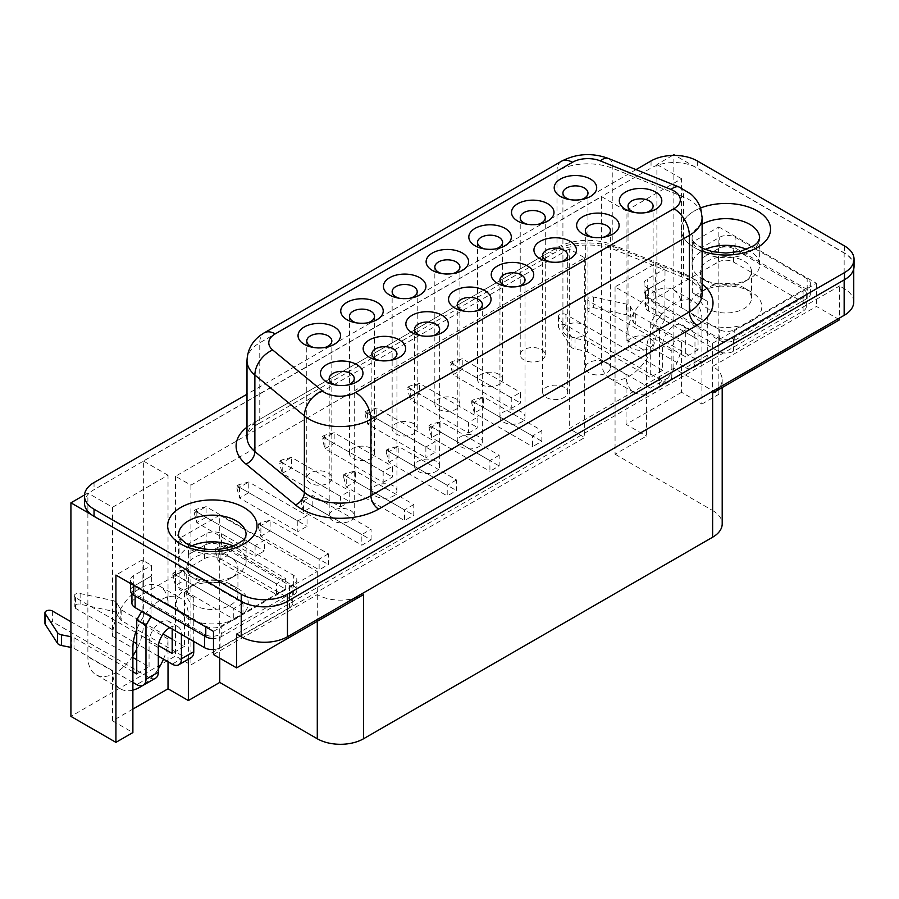 <?xml version="1.0" encoding="UTF-8"?>
<svg xmlns="http://www.w3.org/2000/svg" width="899" height="899" viewBox="0 0 899 899"><rect width="100%" height="100%" fill="white"/><g stroke="black" fill="none" stroke-linecap="round" stroke-linejoin="round"><path stroke-width="0.67" stroke-dasharray="4.5 3.37" d="M702.119 251.091A44.68 25.801 180 0 1 694.275 247.483A44.68 25.801 180 0 1 681.195 229.256A44.68 25.801 180 0 1 700.501 208.029A44.68 25.801 180 0 0 681.195 229.245L681.195 229.245A44.68 25.801 180 0 0 694.275 247.483A44.68 25.801 180 0 0 742.979 253.091A44.68 25.801 180 0 0 770.555 229.256L770.555 229.245M746.687 249.472A33.78 19.508 180 0 1 749.766 251.046A33.78 19.508 180 0 1 759.655 264.834A33.78 19.508 180 0 1 749.766 278.623A33.78 19.508 180 0 1 701.984 278.623L701.984 278.623A33.78 19.508 180 0 1 692.095 264.834A33.78 19.508 180 0 1 705.063 249.472M707.76 281.96L701.984 278.623L707.76 281.96A25.61 14.789 180 0 1 700.265 271.509A25.61 14.789 180 0 1 716.076 257.844A25.61 14.789 180 0 1 743.99 261.058A25.61 14.789 180 0 1 751.485 271.509A25.61 14.789 180 0 1 743.99 281.96A25.61 14.789 180 0 1 707.76 281.96M743.99 287.747L743.99 287.747A25.61 14.789 180 0 1 751.485 298.21A25.61 14.789 180 0 1 735.674 311.863A25.61 14.789 180 0 1 707.76 308.66A25.61 14.789 180 0 1 700.265 298.21A25.61 14.789 180 0 1 707.76 287.747A25.61 14.789 180 0 1 743.99 287.747L751.306 291.973A35.96 20.767 180 0 1 751.306 321.336A35.96 20.767 180 0 1 700.445 321.336A35.96 20.767 180 0 1 700.445 291.973A35.96 20.767 180 0 1 751.306 291.973L743.99 287.747M167.652 525.746L167.652 525.746A44.68 25.801 0 0 0 180.733 543.996A44.68 25.801 0 0 0 229.436 549.581A44.68 25.801 0 0 0 257.013 525.746L257.013 525.735M191.521 545.963A33.78 19.508 0 0 0 178.553 561.324A33.78 19.508 0 0 0 188.442 575.124A33.78 19.508 0 0 0 236.223 575.124A33.78 19.508 0 0 0 246.112 561.324A33.78 19.508 0 0 0 236.223 547.536A33.78 19.508 0 0 0 233.144 545.963M188.442 575.124L194.218 578.462A25.61 14.789 0 0 0 230.447 578.462A25.61 14.789 0 0 0 237.943 567.999A25.61 14.789 0 0 0 230.447 557.549A25.61 14.789 0 0 0 202.533 554.335A25.61 14.789 0 0 0 186.722 567.999A25.61 14.789 0 0 0 194.218 578.462L188.442 575.124M230.447 584.238A25.61 14.789 0 0 0 194.218 584.238A25.61 14.789 0 0 0 186.722 594.7A25.61 14.789 0 0 0 194.218 605.151A25.61 14.789 0 0 0 222.132 608.353A25.61 14.789 0 0 0 237.943 594.7A25.61 14.789 0 0 0 230.447 584.238L237.763 588.463A35.96 20.767 0 0 0 186.902 588.463A35.96 20.767 0 0 0 186.902 617.827A35.96 20.767 0 0 0 237.763 617.827A35.96 20.767 0 0 0 237.763 588.463L230.447 584.238M698.051 349.857L685.723 356.982L589.059 301.165A4.36 2.517 180 0 1 587.777 299.389A4.36 2.517 180 0 1 593.666 297.03L626.446 304.098A6.54 3.776 180 0 1 628.772 304.975A6.54 3.776 180 0 1 630.345 306.413L633.761 312.2A6.54 3.776 0 0 0 635.323 313.65L698.051 349.857L698.051 295.94L692.657 292.827L692.657 242.101L718.863 226.975L718.863 394.268L673.857 368.287L569.281 428.654L584.698 437.555L190.914 664.9L175.496 656.012L70.92 716.379M626.446 314.785A6.54 3.776 180 0 1 628.772 315.65A6.54 3.776 180 0 1 630.345 317.1L633.761 322.876A6.54 3.776 0 0 0 635.323 324.325L698.051 360.544L685.723 367.657L589.059 311.841A4.36 2.517 180 0 1 587.777 310.065A4.36 2.517 180 0 1 593.666 307.705L626.446 314.785L626.446 304.098M135.682 632.402L75.516 597.655A4.36 2.517 180 0 1 74.235 595.88A4.36 2.517 180 0 1 80.123 593.52L112.903 600.588A6.54 3.776 180 0 1 115.229 601.465A6.54 3.776 180 0 1 116.803 602.903L120.219 608.69A6.54 3.776 0 0 0 121.781 610.14L163.112 633.997M133.378 641.74L75.516 608.331A4.36 2.517 180 0 1 74.235 606.555A4.36 2.517 180 0 1 80.123 604.195L112.903 611.275A6.54 3.776 180 0 1 115.229 612.14A6.54 3.776 180 0 1 116.803 613.59L120.219 619.366A6.54 3.776 0 0 0 121.781 620.816L184.509 657.034L172.181 664.147M310.436 483.156A12.53 7.237 180 0 1 306.761 478.043A12.53 7.237 180 0 1 314.504 471.357A12.53 7.237 180 0 1 328.157 472.919A12.53 7.237 180 0 1 331.832 478.043A12.53 7.237 180 0 1 324.089 484.73A12.53 7.237 180 0 1 310.436 483.156M332.855 520.746A12.53 7.237 180 0 1 329.191 515.633A12.53 7.237 180 0 1 336.923 508.946A12.53 7.237 180 0 1 350.588 510.52A12.53 7.237 180 0 1 354.251 515.633A12.53 7.237 180 0 1 346.52 522.319A12.53 7.237 180 0 1 332.855 520.746M566.584 335.271A12.53 7.237 180 0 1 562.92 330.147A12.53 7.237 180 0 1 570.651 323.46A12.53 7.237 180 0 1 584.316 325.033A12.53 7.237 180 0 1 587.98 330.147A12.53 7.237 180 0 1 580.248 336.833A12.53 7.237 180 0 1 566.584 335.271M631.705 348.216A12.53 7.237 180 0 1 628.03 343.092A12.53 7.237 180 0 1 635.773 336.406A12.53 7.237 180 0 1 649.426 337.979A12.53 7.237 180 0 1 653.101 343.092A12.53 7.237 180 0 1 645.358 349.778A12.53 7.237 180 0 1 631.705 348.216M523.892 359.915A12.53 7.237 180 0 1 520.229 354.802A12.53 7.237 180 0 1 527.96 348.115A12.53 7.237 180 0 1 541.625 349.677A12.53 7.237 180 0 1 545.288 354.802A12.53 7.237 180 0 1 537.557 361.488A12.53 7.237 180 0 1 523.892 359.915M589.014 372.86A12.53 7.237 180 0 1 585.339 367.747A12.53 7.237 180 0 1 593.082 361.061A12.53 7.237 180 0 1 606.735 362.623A12.53 7.237 180 0 1 610.41 367.747A12.53 7.237 180 0 1 602.667 374.433A12.53 7.237 180 0 1 589.014 372.86M393.279 485.865A12.53 7.237 0 0 0 379.614 484.303A12.53 7.237 0 0 0 371.883 490.989A12.53 7.237 0 0 0 375.546 496.102A12.53 7.237 0 0 0 389.211 497.675A12.53 7.237 0 0 0 396.942 490.989A12.53 7.237 0 0 0 393.279 485.865M370.849 448.275A12.53 7.237 0 0 0 357.195 446.702A12.53 7.237 0 0 0 349.453 453.388A12.53 7.237 0 0 0 353.127 458.512A12.53 7.237 0 0 0 366.781 460.074A12.53 7.237 0 0 0 374.523 453.388A12.53 7.237 0 0 0 370.849 448.275M498.923 374.332A12.53 7.237 0 0 0 485.269 372.759A12.53 7.237 0 0 0 477.526 379.445A12.53 7.237 0 0 0 481.201 384.558A12.53 7.237 0 0 0 494.866 386.132A12.53 7.237 0 0 0 502.597 379.445A12.53 7.237 0 0 0 498.923 374.332M564.044 387.278A12.53 7.237 0 0 0 550.39 385.705A12.53 7.237 0 0 0 542.648 392.391A12.53 7.237 0 0 0 546.322 397.504A12.53 7.237 0 0 0 559.976 399.077A12.53 7.237 0 0 0 567.718 392.391A12.53 7.237 0 0 0 564.044 387.278M521.353 411.922A12.53 7.237 0 0 0 507.699 410.36A12.53 7.237 0 0 0 499.956 417.046A12.53 7.237 0 0 0 503.631 422.159A12.53 7.237 0 0 0 517.285 423.721A12.53 7.237 0 0 0 525.027 417.046A12.53 7.237 0 0 0 521.353 411.922M435.97 461.221A12.53 7.237 0 0 0 422.305 459.647A12.53 7.237 0 0 0 414.574 466.334A12.53 7.237 0 0 0 418.237 471.458A12.53 7.237 0 0 0 431.902 473.02A12.53 7.237 0 0 0 439.633 466.334A12.53 7.237 0 0 0 435.97 461.221M413.54 423.631A12.53 7.237 0 0 0 399.886 422.058A12.53 7.237 0 0 0 392.144 428.744A12.53 7.237 0 0 0 395.818 433.857A12.53 7.237 0 0 0 409.472 435.431A12.53 7.237 0 0 0 417.215 428.744A12.53 7.237 0 0 0 413.54 423.631M456.231 398.976A12.53 7.237 0 0 0 442.578 397.414A12.53 7.237 0 0 0 434.835 404.089A12.53 7.237 0 0 0 438.51 409.214A12.53 7.237 0 0 0 452.163 410.776A12.53 7.237 0 0 0 459.906 404.089A12.53 7.237 0 0 0 456.231 398.976M478.661 436.577A12.53 7.237 0 0 0 464.997 435.004A12.53 7.237 0 0 0 457.265 441.69A12.53 7.237 0 0 0 460.94 446.803A12.53 7.237 0 0 0 474.593 448.376A12.53 7.237 0 0 0 482.336 441.69A12.53 7.237 0 0 0 478.661 436.577M132.883 655.854A39.23 22.655 -60 0 1 115.623 672.778A39.23 22.655 -60 0 1 96.002 674.722A39.23 22.655 -60 0 1 87.877 656.764L87.877 493.034L84.506 494.978M132.883 690.129A39.23 22.655 -60 0 1 120.668 688.96A39.23 22.655 -60 0 1 112.532 671.002L87.877 656.764M672.609 155.437L656.899 164.506L656.899 328.236A39.23 22.655 -60 0 1 629.165 376.288A39.23 22.655 -60 0 1 609.544 378.232A39.23 22.655 -60 0 1 601.42 360.274L601.42 196.544L143.357 460.996L143.357 624.726A39.23 22.655 -60 0 1 136.738 649.336M681.566 307.773A39.23 22.655 -60 0 0 673.441 289.815A39.23 22.655 -60 0 0 643.201 300.322A39.23 22.655 -60 0 0 626.075 339.811L626.075 210.782L681.566 178.744L681.566 307.773L701.905 319.516L701.905 404.056L681.566 392.301L681.566 342.474A39.23 22.655 -60 0 1 653.82 390.526A39.23 22.655 -60 0 1 634.211 392.47A39.23 22.655 -60 0 1 626.075 374.512L601.42 360.274M636.031 169.619L247 394.223M718.166 262.081A10.9 6.293 180 0 1 733.584 262.081L803.088 302.21A10.9 6.293 180 0 1 806.279 306.66A10.9 6.293 180 0 1 803.088 311.11L733.584 351.239A10.9 6.293 180 0 1 718.166 351.239L648.662 311.11A10.9 6.293 180 0 1 645.471 306.66A10.9 6.293 180 0 1 648.662 302.21L718.166 262.081L718.166 248.731A10.9 6.293 180 0 1 719.335 248.146A10.9 6.293 180 0 1 733.584 248.731L803.088 288.86A10.9 6.293 180 0 1 806.279 293.31A10.9 6.293 180 0 1 803.088 297.76L733.584 337.889A10.9 6.293 180 0 1 718.166 337.889L648.662 297.76A10.9 6.293 180 0 1 645.471 293.31A10.9 6.293 180 0 1 647.651 289.534L665.002 279.522L665.002 268.835L655.674 263.452L655.674 314.178L650.28 323.516L650.28 377.445L587.553 341.227A6.54 3.776 0 0 0 585.035 340.328L575.034 338.35A6.54 3.776 180 0 1 571.022 336.102L558.773 317.178A4.36 2.517 180 0 1 558.493 316.291A4.36 2.517 180 0 1 561.178 313.965A4.36 2.517 180 0 1 565.932 314.515L662.608 370.332L662.608 345.767A16.351 9.44 -60 0 1 669.744 329.315A16.351 9.44 -60 0 1 682.341 324.932A16.351 9.44 -60 0 1 685.723 332.416L685.723 356.982M131.928 603.15A10.9 6.293 180 0 1 135.12 598.7L204.624 558.571A10.9 6.293 180 0 1 220.041 558.571L289.545 598.7A10.9 6.293 180 0 1 292.737 603.15A10.9 6.293 180 0 1 289.545 607.6L220.041 647.73A10.9 6.293 180 0 1 213.49 649.539M685.723 367.657A13.08 7.552 -120 0 0 692.264 368.309A13.08 7.552 -120 0 0 694.972 362.319L707.299 355.195L707.299 301.277L701.905 298.165L701.905 258.114L719.706 247.933A10.9 6.293 180 0 1 735.124 247.933L807.178 289.534A10.9 6.293 180 0 1 810.37 293.973A10.9 6.293 180 0 1 807.178 298.423L734.741 340.249A10.9 6.293 180 0 1 719.324 340.249L647.269 298.648A10.9 6.293 180 0 1 644.077 294.198A10.9 6.293 180 0 1 647.269 289.748L647.651 289.534A10.9 6.293 180 0 1 648.662 288.86L664.923 279.477L664.923 319.516L655.674 314.178M193.757 641.459L193.757 597.768L188.363 594.655L188.363 554.604L205.792 544.637A10.9 6.293 180 0 1 220.041 545.221L289.545 585.35A10.9 6.293 180 0 1 292.737 589.8A10.9 6.293 180 0 1 289.545 594.25L220.041 634.379A10.9 6.293 180 0 1 204.624 634.379L135.12 594.25A10.9 6.293 180 0 1 131.928 589.8A10.9 6.293 180 0 1 134.108 586.024A10.9 6.293 180 0 1 135.12 585.35L151.38 575.967L150.953 616.736M188.363 554.604L204.624 545.221A10.9 6.293 180 0 1 205.792 544.637L206.163 544.423A10.9 6.293 180 0 1 221.581 544.423L293.636 586.024A10.9 6.293 180 0 1 296.827 590.474A10.9 6.293 180 0 1 293.636 594.913L221.199 636.739A10.9 6.293 180 0 1 213.49 638.582M130.535 590.688A10.9 6.293 180 0 1 133.726 586.238L151.448 576.012L151.448 565.336L142.132 559.953L115.926 575.079M169.799 627.626A16.351 9.44 -60 0 1 178.047 626.772A16.351 9.44 -60 0 1 181.429 634.245L181.429 634.334M662.608 370.332L650.28 377.445M626.075 339.811L646.426 351.554A39.23 22.655 120 0 1 650.28 333.035A39.23 22.655 -60 0 1 693.781 301.558A39.23 22.655 -60 0 1 698.051 305.458A39.23 22.655 120 0 1 701.905 319.516M136.738 659.697L149.065 666.822L136.738 673.935M172.181 639.234L184.509 646.347L184.509 601.948A39.23 22.655 120 0 0 180.238 598.049A39.23 22.655 120 0 0 136.738 629.536M184.509 646.347L172.181 653.472M149.065 666.822L149.065 642.257A16.351 9.44 -60 0 1 156.201 625.805A16.351 9.44 -60 0 1 168.798 621.423A16.351 9.44 -60 0 1 172.181 628.907L172.181 628.997M701.905 404.056L718.863 394.268M718.863 226.975L816.427 283.297L712.626 343.227L615.062 286.905L655.674 263.452M615.062 286.905L615.062 454.197L646.426 436.082L646.426 351.554M151.38 616.006L142.132 610.668L141.705 611.399M142.132 610.668L142.132 559.953M188.363 659.225L188.363 616.006A39.23 22.655 120 0 0 184.509 601.948L184.509 592.43L179.115 589.317L179.115 538.591L188.442 543.974L206.163 533.748A10.9 6.293 180 0 1 221.581 533.748L293.636 575.338A10.9 6.293 180 0 1 296.827 579.788A10.9 6.293 180 0 1 293.636 584.238L221.199 626.064A10.9 6.293 180 0 1 205.781 626.064L133.726 584.462A10.9 6.293 180 0 1 130.535 580.012A10.9 6.293 180 0 1 133.726 575.562L151.448 565.336M213.49 631.401L317.291 571.472L219.727 515.149L219.727 658.135M219.727 515.149L179.115 538.591M692.657 242.101L701.984 247.483L719.706 237.246A10.9 6.293 180 0 1 735.124 237.246L807.178 278.847A10.9 6.293 180 0 1 810.37 283.297A10.9 6.293 180 0 1 807.178 287.747L734.741 329.573A10.9 6.293 180 0 1 719.324 329.573L647.269 287.972A10.9 6.293 180 0 1 644.077 283.522A10.9 6.293 180 0 1 647.269 279.072L665.002 268.835M112.532 507.272L168.023 475.234L168.023 604.263A39.23 22.655 -60 0 0 159.898 586.305A39.23 22.655 -60 0 0 129.658 596.812A39.23 22.655 -60 0 0 112.532 636.301L112.532 507.272L88.821 493.585A32.69 18.879 0 0 0 84.461 503.002M626.075 210.782L601.577 196.634L94.047 489.652A32.69 18.879 0 0 0 88.821 493.585L87.877 493.034M91.529 514.722L241.235 601.15A32.69 18.879 0 0 0 287.466 601.15L844.161 279.735A32.69 18.879 0 0 0 853.747 266.396A32.69 18.879 0 0 0 844.161 253.046L694.466 166.618A32.69 18.879 0 0 0 657.854 165.056A32.69 18.879 0 0 0 651.045 168.068L601.42 196.544M168.023 475.234L143.357 460.996M132.883 709.086L112.532 720.829L132.883 732.573M681.566 392.301L626.075 424.339L646.426 436.082M712.626 343.227L712.626 510.52L615.062 454.197M712.626 510.52A32.69 18.879 180 0 1 722.2 523.87M673.857 368.287L673.857 154.718M569.281 248.911L175.496 476.256L190.914 485.157L584.698 257.811L569.281 248.911L569.281 428.654M175.496 476.256L175.496 656.012M213.49 654.539L317.291 594.61A32.69 18.879 0 0 0 363.533 594.61M853.747 301.985A32.69 18.879 0 0 0 844.161 288.635L839.542 285.972L839.542 317.999M854.05 266.396A32.69 18.879 0 0 0 844.476 253.046L697.287 168.068A32.69 18.879 0 0 0 694.466 166.618L675.082 155.426M839.542 319.786L816.427 306.435L712.626 366.365A32.69 18.879 180 0 1 722.2 379.715A32.69 18.879 180 0 1 712.626 393.065M816.427 283.297L816.427 306.435M681.566 178.744L656.899 164.506M236.606 634.076L839.542 285.972M317.291 571.472L317.291 621.299M190.914 485.157L190.914 664.9M243 603.15L233.751 608.488L233.751 619.164L243 613.826L243 603.15L184.745 569.517L175.496 574.854L233.751 608.488M255.102 545.626L255.102 556.301L264.351 550.963L264.351 540.288L255.102 545.626L196.847 511.992L196.847 522.667L255.102 556.301M541.85 430.61L532.601 435.948L532.601 446.634L541.85 441.297L541.85 430.61L483.595 396.976L474.346 402.314L532.601 435.948M511.261 408.416L520.51 403.078L520.51 392.391L511.261 397.729L511.261 408.416L452.995 374.771L462.243 369.433L520.51 403.078M468.57 433.06L477.807 427.722L477.807 417.046L468.57 422.384L468.57 433.06L410.304 399.426L419.552 394.088L477.807 427.722M499.159 455.265L489.91 460.603L489.91 471.278L499.159 465.94L499.159 455.265L440.903 421.631L431.655 426.969L489.91 460.603M456.467 479.909L447.219 485.246L447.219 495.922L456.467 490.584L456.467 479.909L398.212 446.275L388.964 451.613L447.219 485.246M285.691 578.506L276.454 583.844L276.454 594.52L285.691 589.182L285.691 578.506L227.436 544.873L218.187 550.21L276.454 583.844M297.794 520.971L297.794 531.657L307.042 526.308L307.042 515.633L297.794 520.971L239.539 487.337L239.539 498.012L297.794 531.657M340.485 507.002L349.733 501.664L349.733 490.989L340.485 496.327L340.485 507.002L282.23 473.368L291.478 468.031L349.733 501.664M328.393 553.851L319.145 559.189L319.145 569.876L328.393 564.527L328.393 553.851L270.127 520.218L260.879 525.555L319.145 559.189M425.868 447.028L425.868 457.703L435.116 452.366L435.116 441.69L425.868 447.028L367.612 413.394L367.612 424.07L425.868 457.703M413.776 504.553L404.528 509.902L404.528 520.577L413.776 515.239L413.776 504.553L355.51 470.919L346.261 476.256L404.528 509.902M383.176 482.358L392.425 477.021L392.425 466.334L383.176 471.683L383.176 482.358L324.921 448.725L334.17 443.387L392.425 477.021M371.085 539.883L371.085 529.208L361.836 534.545L361.836 545.221L371.085 539.883L312.818 506.249L312.818 495.574L371.085 529.208M584.698 257.811L584.698 437.555M626.075 424.339L626.075 374.512M112.532 720.829L112.532 671.002M168.023 661.743L168.023 638.964A39.23 22.655 -60 0 1 163.494 659.124M158.314 668.912A39.23 22.655 -60 0 1 142.559 685.589M464.378 311.178A12.53 7.237 0 0 0 465.615 311.481A12.53 7.237 0 0 0 473.975 311.481A12.53 7.237 0 0 0 475.211 311.178M441.96 273.588A12.53 7.237 0 0 0 443.196 273.88A12.53 7.237 0 0 0 451.545 273.88A12.53 7.237 0 0 0 452.793 273.588M399.268 298.232A12.53 7.237 0 0 0 400.505 298.524A12.53 7.237 0 0 0 408.854 298.524A12.53 7.237 0 0 0 410.101 298.232M421.687 335.833A12.53 7.237 0 0 0 422.923 336.125A12.53 7.237 0 0 0 431.284 336.125A12.53 7.237 0 0 0 432.52 335.833M507.07 286.534A12.53 7.237 0 0 0 508.317 286.826A12.53 7.237 0 0 0 516.667 286.826A12.53 7.237 0 0 0 517.903 286.534M549.761 261.879A12.53 7.237 0 0 0 551.008 262.182A12.53 7.237 0 0 0 559.358 262.182A12.53 7.237 0 0 0 560.594 261.879M484.651 248.933A12.53 7.237 0 0 0 485.887 249.237A12.53 7.237 0 0 0 494.248 249.237A12.53 7.237 0 0 0 495.484 248.933M356.566 322.876A12.53 7.237 0 0 0 357.813 323.179A12.53 7.237 0 0 0 366.163 323.179A12.53 7.237 0 0 0 367.399 322.876M378.996 360.477A12.53 7.237 0 0 0 380.232 360.769A12.53 7.237 0 0 0 388.593 360.769A12.53 7.237 0 0 0 389.829 360.477M592.463 237.235A12.53 7.237 0 0 0 593.7 237.527A12.53 7.237 0 0 0 602.049 237.527A12.53 7.237 0 0 0 603.296 237.235M527.342 224.289A12.53 7.237 0 0 0 528.578 224.581A12.53 7.237 0 0 0 536.939 224.581A12.53 7.237 0 0 0 538.175 224.289M635.155 212.591A12.53 7.237 0 0 0 636.391 212.883A12.53 7.237 0 0 0 644.74 212.883A12.53 7.237 0 0 0 645.988 212.591M570.033 199.634A12.53 7.237 0 0 0 571.27 199.938A12.53 7.237 0 0 0 579.63 199.938A12.53 7.237 0 0 0 580.866 199.634M336.305 385.12A12.53 7.237 0 0 0 337.541 385.424A12.53 7.237 0 0 0 345.901 385.424A12.53 7.237 0 0 0 347.138 385.12M313.875 347.531A12.53 7.237 0 0 0 315.122 347.823A12.53 7.237 0 0 0 323.471 347.823A12.53 7.237 0 0 0 324.708 347.531M300.974 501.867L300.974 499.406L303.098 498.181L303.098 500.631L300.974 501.867L303.57 511.587L361.836 545.221M303.098 498.181L312.818 495.574L303.57 500.912L361.836 534.545M300.974 499.406L303.57 500.912L303.57 511.587L312.818 506.249L303.098 500.631M324.449 435.307L324.449 437.768L322.314 438.993L322.314 436.543L324.449 435.307L334.17 432.7L392.425 466.334M324.449 437.768L334.17 443.387L334.17 432.7L324.921 438.038L383.176 471.683M322.314 436.543L324.921 438.038L324.921 448.725L322.314 438.993M343.665 474.762L345.789 473.526L345.789 475.987L343.665 477.212L343.665 474.762L346.261 476.256L346.261 486.943L355.51 481.606L413.776 515.239M345.789 475.987L355.51 481.606L355.51 470.919L345.789 473.526M343.665 477.212L346.261 486.943L404.528 520.577M367.14 410.663L367.14 413.124L365.005 414.349L365.005 411.888L367.14 410.663L376.861 408.056L435.116 441.69M365.005 414.349L367.612 424.07L376.861 418.732L435.116 452.366M367.14 413.124L376.861 418.732L376.861 408.056L367.612 413.394L365.005 411.888M258.271 524.05L260.407 522.825L260.407 525.286L258.271 526.511L258.271 524.05L260.879 525.555L260.879 536.231L270.127 530.893L328.393 564.527M260.407 525.286L270.127 530.893L270.127 520.218L260.407 522.825M258.271 526.511L260.879 536.231L319.145 569.876M281.747 459.962L281.747 462.412L279.623 463.648L279.623 461.187L281.747 459.962L291.478 457.355L349.733 490.989M281.747 462.412L291.478 468.031L291.478 457.355L282.23 462.693L340.485 496.327M279.623 461.187L282.23 462.693L282.23 473.368L279.623 463.648M239.055 484.606L239.055 487.067L236.931 488.292L236.931 485.831L239.055 484.606L248.787 481.999L307.042 515.633M236.931 488.292L239.539 498.012L248.787 492.674L307.042 526.308M239.055 487.067L248.787 492.674L248.787 481.999L239.539 487.337L236.931 485.831M215.58 548.705L217.715 547.469L217.715 549.93L215.58 551.166L215.58 548.705L218.187 550.21L218.187 560.886L227.436 555.548L285.691 589.182M217.715 549.93L227.436 555.548L227.436 544.873L217.715 547.469M215.58 551.166L218.187 560.886L276.454 594.52M386.356 450.107L388.48 448.882L388.48 451.343L386.356 452.568L386.356 450.107L388.964 451.613L388.964 462.288L398.212 456.95L456.467 490.584M388.48 451.343L398.212 456.95L398.212 446.275L388.48 448.882M386.356 452.568L388.964 462.288L447.219 495.922M429.048 427.924L429.048 425.463L431.172 424.227L431.172 426.688L429.048 427.924L431.655 437.644L489.91 471.278M429.048 425.463L431.655 426.969L431.655 437.644L440.903 432.307L499.159 465.94M431.172 426.688L440.903 432.307L440.903 421.631L431.172 424.227M409.832 386.008L409.832 388.469L407.697 389.705L407.697 387.244L409.832 386.008L419.552 383.412L477.807 417.046M409.832 388.469L419.552 394.088L419.552 383.412L410.304 388.75L468.57 422.384M407.697 387.244L410.304 388.75L410.304 399.426L407.697 389.705M452.523 361.364L452.523 363.825L450.388 365.05L450.388 362.589L452.523 361.364L462.243 358.757L520.51 392.391M452.523 363.825L462.243 369.433L462.243 358.757L452.995 364.095L511.261 397.729M450.388 362.589L452.995 364.095L452.995 374.771L450.388 365.05M471.739 403.269L471.739 400.808L473.863 399.583L473.863 402.044L471.739 403.269L474.346 412.989L532.601 446.634M471.739 400.808L474.346 402.314L474.346 412.989L483.595 407.652L541.85 441.297M473.863 402.044L483.595 407.652L483.595 396.976L473.863 399.583M196.364 509.25L196.364 511.711L194.24 512.936L194.24 510.486L196.364 509.25L206.096 506.654L264.351 540.288M194.24 512.936L196.847 522.667L206.096 517.33L264.351 550.963M196.364 511.711L206.096 517.33L206.096 506.654L196.847 511.992L194.24 510.486M172.889 575.809L172.889 573.348L175.024 572.124L175.024 574.585L172.889 575.809L175.496 585.53L233.751 619.164M172.889 573.348L175.496 574.854L175.496 585.53L184.745 580.192L243 613.826M175.024 574.585L184.745 580.192L184.745 569.517L175.024 572.124M188.442 554.649L188.442 543.974M188.363 594.655L179.115 589.317M701.984 258.159L701.984 247.483M701.905 298.165L692.657 292.827M132.883 682.386L74.01 648.404A6.54 3.776 0 0 0 71.493 647.494L70.92 647.381M132.883 671.71L74.01 637.717A6.54 3.776 0 0 0 71.493 636.818L70.92 636.706M155.606 678.149A13.08 7.552 60 0 1 149.065 677.498L52.389 621.681A4.36 2.517 180 0 0 47.636 621.142A4.36 2.517 180 0 0 44.95 623.468M70.92 621.703L132.883 657.472M158.314 656.135L136.738 643.684M158.438 645.538L136.738 633.008M191.049 657.675A13.08 7.552 60 0 1 184.509 657.034M193.757 597.768L184.509 592.43M671.856 375.67A13.08 7.552 60 0 1 669.148 381.648A13.08 7.552 60 0 1 662.608 381.007L650.28 388.121A13.08 7.552 -120 0 0 656.821 388.773A13.08 7.552 -120 0 0 659.529 382.783L671.856 375.67L671.856 351.104A16.351 9.44 -60 0 1 678.992 334.653A16.351 9.44 -60 0 1 691.589 330.27A16.351 9.44 -60 0 1 694.972 337.754L694.972 362.319M707.299 355.195A13.08 7.552 60 0 1 704.591 361.184A13.08 7.552 60 0 1 698.051 360.544M707.299 301.277L698.051 295.94M664.923 319.516L659.529 328.865L650.28 323.516M650.28 388.121L587.553 351.902A6.54 3.776 0 0 0 585.035 351.003L575.034 349.026A6.54 3.776 180 0 1 571.022 346.778L558.773 327.854A4.36 2.517 180 0 1 558.493 326.966A4.36 2.517 180 0 1 561.178 324.651A4.36 2.517 180 0 1 565.932 325.191L662.608 381.007M659.529 328.865L659.529 382.783M701.905 258.114L718.166 248.731M759.655 264.834L759.655 238.156A33.78 19.508 180 0 1 738.809 256.181A33.78 19.508 180 0 1 701.984 251.956A33.78 19.508 180 0 1 692.095 238.156A33.78 19.508 180 0 1 702.119 224.289M178.553 561.324L178.553 534.647A33.78 19.508 0 0 0 188.442 548.446A33.78 19.508 0 0 0 225.267 552.671A33.78 19.508 0 0 0 246.112 534.647L246.112 561.324M112.903 600.588L112.903 611.275M679.194 187.071A21.801 10.204 -68 0 1 683.532 196.971L683.532 273.498A10.9 5.102 112 0 0 685.69 278.443L691.601 281.308C699.332 286.579 702.838 290.849 702.119 294.108A43.59 25.172 0 0 0 689.353 276.319A43.59 25.172 0 0 0 683.532 273.498L612.815 244.91A43.59 25.172 0 0 0 556.987 247.731L259.766 419.327A43.59 25.172 0 0 0 247 437.128L247.686 433.925L254.046 426.587L257.507 424.317A10.9 6.293 -120 0 0 259.766 419.327L259.766 342.8L556.987 171.203L556.987 247.731A10.9 6.293 -120 0 1 554.728 252.72A10.9 6.293 -120 0 1 549.289 252.181A54.491 31.465 180 0 1 619.074 248.652L689.78 277.24A54.491 31.465 180 0 1 697.051 280.758A54.491 31.465 180 0 1 702.119 284.129M561.504 161.224A21.801 12.586 -120 0 0 556.987 171.203A43.59 25.172 180 0 1 612.815 168.383L683.532 196.971A43.59 25.172 180 0 1 689.353 199.792A43.59 25.172 180 0 1 702.119 217.58M247 427.149A54.491 31.465 180 0 1 252.057 423.777L549.289 252.181M844.161 288.635L844.161 253.046M681.566 342.474L656.899 328.236M112.532 636.301L132.883 648.044M168.023 638.964L143.357 624.726M168.023 604.263L188.363 616.006M844.476 245.921L844.476 253.046M697.287 160.943L697.287 168.068M651.045 160.943L651.045 168.068M94.047 482.527L94.047 489.652M608.488 158.482A21.801 10.204 -68 0 1 612.815 168.383L612.815 244.91A10.9 5.102 112 0 0 614.983 249.855A10.9 5.102 112 0 0 619.074 248.652M247 360.6A43.59 25.172 180 0 1 259.766 342.8A21.801 12.586 60 0 1 264.284 332.821M252.057 423.777A10.9 6.293 -120 0 0 257.507 424.317L554.728 252.72C568.73 243.932 597.678 242.258 614.983 249.855L685.69 278.443A10.9 5.102 112 0 0 689.78 277.24M133.726 586.238L133.726 575.562M133.726 585.35L133.726 584.462M206.163 544.423L206.163 533.748M221.581 544.423L221.581 533.748M293.636 586.024L293.636 575.338M293.636 594.913L293.636 584.238M221.199 636.739L221.199 626.064M205.781 626.951L205.781 626.064M719.324 340.249L719.324 329.573M734.741 340.249L734.741 329.573M647.269 298.648L647.269 287.972M647.269 289.748L647.269 279.072M719.706 247.933L719.706 237.246M735.124 247.933L735.124 237.246M807.178 289.534L807.178 278.847M807.178 298.423L807.178 287.747M74.01 637.717L74.01 648.404M149.065 677.498L136.738 684.611M52.389 611.005L52.389 621.681M158.314 647.595L149.065 642.257M181.429 634.245L172.181 628.907M75.516 597.655L75.516 608.331M121.781 610.14L121.781 620.816M671.856 351.104L662.608 345.767M694.972 337.754L685.723 332.416M589.059 301.165L589.059 311.841M635.323 313.65L635.323 324.325M587.553 341.227L587.553 351.902M565.932 314.515L565.932 325.191M80.123 593.52L80.123 604.195M120.219 608.69L120.219 619.366M116.803 602.903L116.803 613.59M633.761 312.2L633.761 322.876M630.345 306.413L630.345 317.1M593.666 297.03L593.666 307.705M71.493 636.818L71.493 647.494M558.773 317.178L558.773 327.854M571.022 336.102L571.022 346.778M575.034 338.35L575.034 349.026M585.035 340.328L585.035 351.003M135.12 598.7L135.12 585.35M204.624 558.571L204.624 545.221M204.624 636.076L204.624 634.379M220.041 647.73L220.041 634.379M135.12 595.947L135.12 594.25M220.041 558.571L220.041 545.221M289.545 598.7L289.545 585.35M289.545 607.6L289.545 594.25M648.662 302.21L648.662 288.86M733.584 262.081L733.584 248.731M803.088 302.21L803.088 288.86M803.088 311.11L803.088 297.76M733.584 351.239L733.584 337.889M718.166 351.239L718.166 337.889M648.662 311.11L648.662 297.76M702.119 248.214L699.725 246.967C692.859 241.337 690.308 238.404 692.095 238.156L692.095 264.834M743.99 281.96L749.766 278.623M751.485 298.21L751.485 271.509M186.722 594.7L186.722 567.999M194.218 584.238L186.902 588.463M306.761 478.043L306.761 341.002M329.191 515.633L329.191 378.603M562.92 330.147L562.92 193.116M628.03 343.092L628.03 206.062M520.229 354.802L520.229 217.76M585.339 367.747L585.339 230.706M371.883 490.989L371.883 353.948M349.453 453.388L349.453 316.358M477.526 379.445L477.526 242.415M542.648 392.391L542.648 255.361M499.956 417.046L499.956 280.005M414.574 466.334L414.574 329.304M392.144 428.744L392.144 291.703M434.835 404.089L434.835 267.059M457.265 441.69L457.265 304.649M120.668 688.96L96.002 674.722M634.211 392.47L609.544 378.232M853.747 268.981L853.747 266.396M722.2 379.715L722.2 387.536M673.441 289.815L693.781 301.558M159.898 586.305L180.238 598.049M482.336 441.69L482.336 304.649M459.906 404.089L459.906 267.059M417.215 428.744L417.215 291.703M439.633 466.334L439.633 329.304M525.027 417.046L525.027 280.005M567.718 392.391L567.718 255.361M502.597 379.445L502.597 242.415M374.523 453.388L374.523 316.358M396.942 490.989L396.942 353.948M610.41 367.747L610.41 230.706M545.288 354.802L545.288 217.76M653.101 343.092L653.101 206.062M587.98 330.147L587.98 193.116M354.251 515.633L354.251 378.603M331.832 478.043L331.832 341.002M559.358 262.182L562.268 261.587M551.008 262.182L548.098 261.587M516.667 286.826L519.577 286.23M508.317 286.826L505.407 286.23M473.975 311.481L476.886 310.885M465.615 311.481L462.715 310.885M431.284 336.125L434.195 335.529M422.923 336.125L420.024 335.529M388.593 360.769L391.492 360.184M380.232 360.769L377.333 360.184M366.163 323.179L369.073 322.584M357.813 323.179L354.903 322.584M408.854 298.524L411.764 297.94M400.505 298.524L397.594 297.94M451.545 273.88L454.456 273.285M443.196 273.88L440.285 273.285M494.248 249.237L497.147 248.641M485.887 249.237L482.977 248.641M323.471 347.823L326.382 347.228M315.122 347.823L312.211 347.228M345.901 385.424L348.801 384.828M337.541 385.424L334.63 384.828M644.74 212.883L647.651 212.288M636.391 212.883L633.48 212.288M579.63 199.938L582.53 199.342M571.27 199.938L568.37 199.342M536.939 224.581L539.838 223.986M528.578 224.581L525.668 223.986M602.049 237.527L604.96 236.943M593.7 237.527L590.789 236.943M130.535 583.507L130.535 580.012M296.827 590.474L296.827 579.788M644.077 294.198L644.077 283.522M810.37 293.973L810.37 283.297M178.047 626.772L168.798 621.423M691.589 330.27L682.341 324.932M74.235 595.88L74.235 606.555M587.777 299.389L587.777 310.065M558.493 316.291L558.493 326.966M704.591 361.184L692.264 368.309M669.148 381.648L656.821 388.773M131.928 593.767L131.928 589.8M292.737 603.15L292.737 589.8M806.279 306.66L806.279 293.31M645.471 306.66L645.471 293.31M237.943 594.7L237.943 567.999M230.447 578.462L236.223 575.124M707.76 287.747L700.445 291.973M700.265 298.21L700.265 271.509"/><path stroke-width="1.35" d="M770.555 229.256A44.68 25.801 180 0 0 757.475 211.018A44.68 25.801 180 0 0 700.501 208.029A44.68 25.801 180 0 1 757.475 210.995A44.68 25.801 180 0 1 770.555 229.245A44.68 25.801 180 0 1 747.496 251.821A44.68 25.801 180 0 1 702.119 251.091M257.013 525.735A44.68 25.801 0 0 0 243.932 507.497A44.68 25.801 0 0 0 195.229 501.9A44.68 25.801 0 0 0 167.652 525.735A44.68 25.801 0 0 0 180.733 543.974A44.68 25.801 0 0 0 229.436 549.57A44.68 25.801 0 0 0 257.013 525.735A44.68 25.801 0 0 0 243.932 507.508A44.68 25.801 0 0 0 195.24 501.912A44.68 25.801 0 0 0 167.652 525.746M233.144 545.963A33.78 19.508 0 0 0 191.521 545.963M582.844 234.043A21.25 12.271 180 0 1 582.844 216.693A21.25 12.271 180 0 1 612.904 216.693A21.25 12.271 180 0 1 604.96 236.943A21.25 12.271 180 0 1 590.789 236.943A21.25 12.271 180 0 1 582.844 234.043M603.296 237.235A12.53 7.237 0 0 0 610.41 230.706A12.53 7.237 0 0 0 606.735 225.593A12.53 7.237 0 0 0 593.082 224.02A12.53 7.237 0 0 0 585.339 230.706A12.53 7.237 0 0 0 589.014 235.83A12.53 7.237 0 0 0 592.463 237.235M517.734 221.098A21.25 12.271 180 0 1 517.734 203.747A21.25 12.271 180 0 1 547.783 203.747A21.25 12.271 180 0 1 539.838 223.986A21.25 12.271 180 0 1 525.668 223.986A21.25 12.271 180 0 1 517.734 221.098M538.175 224.289A12.53 7.237 0 0 0 545.288 217.76A12.53 7.237 0 0 0 541.625 212.647A12.53 7.237 0 0 0 527.96 211.074A12.53 7.237 0 0 0 520.229 217.76A12.53 7.237 0 0 0 523.892 222.873A12.53 7.237 0 0 0 527.342 224.289M560.425 196.454A21.25 12.271 180 0 1 560.425 179.103A21.25 12.271 180 0 1 590.474 179.103A21.25 12.271 180 0 1 582.53 199.342A21.25 12.271 180 0 1 568.37 199.342A21.25 12.271 180 0 1 560.425 196.454M580.866 199.634A12.53 7.237 0 0 0 587.98 193.116A12.53 7.237 0 0 0 584.316 187.992A12.53 7.237 0 0 0 570.651 186.43A12.53 7.237 0 0 0 562.92 193.116A12.53 7.237 0 0 0 566.584 198.23A12.53 7.237 0 0 0 570.033 199.634M625.535 209.4A21.25 12.271 180 0 1 625.535 192.049A21.25 12.271 180 0 1 655.596 192.049A21.25 12.271 180 0 1 647.651 212.288A21.25 12.271 180 0 1 633.48 212.288A21.25 12.271 180 0 1 625.535 209.4M645.988 212.591A12.53 7.237 0 0 0 653.101 206.062A12.53 7.237 0 0 0 649.426 200.949A12.53 7.237 0 0 0 635.773 199.376A12.53 7.237 0 0 0 628.03 206.062A12.53 7.237 0 0 0 631.705 211.175A12.53 7.237 0 0 0 635.155 212.591M326.697 381.94A21.25 12.271 180 0 1 326.697 364.578A21.25 12.271 180 0 1 356.746 364.578A21.25 12.271 180 0 1 348.801 384.828A21.25 12.271 180 0 1 334.63 384.828A21.25 12.271 180 0 1 326.697 381.94M347.138 385.12A12.53 7.237 0 0 0 354.251 378.603A12.53 7.237 0 0 0 350.588 373.478A12.53 7.237 0 0 0 336.923 371.916A12.53 7.237 0 0 0 329.191 378.603A12.53 7.237 0 0 0 332.855 383.716A12.53 7.237 0 0 0 336.305 385.12M304.267 344.339A21.25 12.271 180 0 1 304.267 326.989A21.25 12.271 180 0 1 334.327 326.989A21.25 12.271 180 0 1 326.382 347.228A21.25 12.271 180 0 1 312.211 347.228A21.25 12.271 180 0 1 304.267 344.339M324.708 347.531A12.53 7.237 0 0 0 331.832 341.002A12.53 7.237 0 0 0 328.157 335.889A12.53 7.237 0 0 0 314.504 334.316A12.53 7.237 0 0 0 306.761 341.002A12.53 7.237 0 0 0 310.436 346.115A12.53 7.237 0 0 0 313.875 347.531M475.043 245.742A21.25 12.271 180 0 1 475.043 228.391A21.25 12.271 180 0 1 505.092 228.391A21.25 12.271 180 0 1 497.147 248.641A21.25 12.271 180 0 1 482.977 248.641A21.25 12.271 180 0 1 475.043 245.742M495.484 248.933A12.53 7.237 0 0 0 502.597 242.415A12.53 7.237 0 0 0 498.923 237.291A12.53 7.237 0 0 0 485.269 235.729A12.53 7.237 0 0 0 477.526 242.415A12.53 7.237 0 0 0 481.201 247.528A12.53 7.237 0 0 0 484.651 248.933M432.34 270.397A21.25 12.271 180 0 1 432.34 253.046A21.25 12.271 180 0 1 462.401 253.046A21.25 12.271 180 0 1 454.456 273.285A21.25 12.271 180 0 1 440.285 273.285A21.25 12.271 180 0 1 432.34 270.397M452.793 273.588A12.53 7.237 0 0 0 459.906 267.059A12.53 7.237 0 0 0 456.231 261.946A12.53 7.237 0 0 0 442.578 260.373A12.53 7.237 0 0 0 434.835 267.059A12.53 7.237 0 0 0 438.51 272.172A12.53 7.237 0 0 0 441.96 273.588M389.649 295.041A21.25 12.271 180 0 1 389.649 277.69A21.25 12.271 180 0 1 419.709 277.69A21.25 12.271 180 0 1 411.764 297.94A21.25 12.271 180 0 1 397.594 297.94A21.25 12.271 180 0 1 389.649 295.041M410.101 298.232A12.53 7.237 0 0 0 417.215 291.703A12.53 7.237 0 0 0 413.54 286.59A12.53 7.237 0 0 0 399.886 285.017A12.53 7.237 0 0 0 392.144 291.703A12.53 7.237 0 0 0 395.818 296.827A12.53 7.237 0 0 0 399.268 298.232M346.958 319.696A21.25 12.271 180 0 1 346.958 302.345A21.25 12.271 180 0 1 377.018 302.345A21.25 12.271 180 0 1 369.073 322.584A21.25 12.271 180 0 1 354.903 322.584A21.25 12.271 180 0 1 346.958 319.696M367.399 322.876A12.53 7.237 0 0 0 374.523 316.358A12.53 7.237 0 0 0 370.849 311.234A12.53 7.237 0 0 0 357.195 309.672A12.53 7.237 0 0 0 349.453 316.358A12.53 7.237 0 0 0 353.127 321.471A12.53 7.237 0 0 0 356.566 322.876M369.388 357.285A21.25 12.271 180 0 1 369.388 339.934A21.25 12.271 180 0 1 399.437 339.934A21.25 12.271 180 0 1 391.492 360.184A21.25 12.271 180 0 1 377.333 360.184A21.25 12.271 180 0 1 369.388 357.285M389.829 360.477A12.53 7.237 0 0 0 396.942 353.948A12.53 7.237 0 0 0 393.279 348.834A12.53 7.237 0 0 0 379.614 347.261A12.53 7.237 0 0 0 371.883 353.948A12.53 7.237 0 0 0 375.546 359.072A12.53 7.237 0 0 0 378.996 360.477M412.079 332.641A21.25 12.271 180 0 1 412.079 315.291A21.25 12.271 180 0 1 442.128 315.291A21.25 12.271 180 0 1 434.195 335.529A21.25 12.271 180 0 1 420.024 335.529A21.25 12.271 180 0 1 412.079 332.641M432.52 335.833A12.53 7.237 0 0 0 439.633 329.304A12.53 7.237 0 0 0 435.97 324.191A12.53 7.237 0 0 0 422.305 322.617A12.53 7.237 0 0 0 414.574 329.304A12.53 7.237 0 0 0 418.237 334.417A12.53 7.237 0 0 0 421.687 335.833M454.77 307.986A21.25 12.271 180 0 1 454.77 290.635A21.25 12.271 180 0 1 484.819 290.635A21.25 12.271 180 0 1 476.886 310.885A21.25 12.271 180 0 1 462.715 310.885A21.25 12.271 180 0 1 454.77 307.986M475.211 311.178A12.53 7.237 0 0 0 482.336 304.649A12.53 7.237 0 0 0 478.661 299.536A12.53 7.237 0 0 0 464.997 297.974A12.53 7.237 0 0 0 457.265 304.649A12.53 7.237 0 0 0 460.94 309.773A12.53 7.237 0 0 0 464.378 311.178M497.462 283.342A21.25 12.271 180 0 1 497.462 265.992A21.25 12.271 180 0 1 527.522 265.992A21.25 12.271 180 0 1 519.577 286.23A21.25 12.271 180 0 1 505.407 286.23A21.25 12.271 180 0 1 497.462 283.342M517.903 286.534A12.53 7.237 0 0 0 525.027 280.005A12.53 7.237 0 0 0 521.353 274.892A12.53 7.237 0 0 0 507.699 273.318A12.53 7.237 0 0 0 499.956 280.005A12.53 7.237 0 0 0 503.631 285.118A12.53 7.237 0 0 0 507.07 286.534M540.153 258.698A21.25 12.271 180 0 1 540.153 241.348A21.25 12.271 180 0 1 570.213 241.348A21.25 12.271 180 0 1 562.268 261.587A21.25 12.271 180 0 1 548.098 261.587A21.25 12.271 180 0 1 540.153 258.698M560.594 261.879A12.53 7.237 0 0 0 567.718 255.361A12.53 7.237 0 0 0 564.044 250.237A12.53 7.237 0 0 0 550.39 248.675A12.53 7.237 0 0 0 542.648 255.361A12.53 7.237 0 0 0 546.322 260.474A12.53 7.237 0 0 0 549.761 261.879M142.559 685.589A39.23 22.655 -60 0 1 140.278 687.016A39.23 22.655 -60 0 1 132.883 690.129M247 394.223L94.047 482.527A32.69 18.879 0 0 0 84.461 495.877A32.69 18.879 0 0 0 94.047 509.227L241.235 594.205A32.69 18.879 0 0 0 287.466 594.205L844.476 272.622A32.69 18.879 0 0 0 854.05 259.272A32.69 18.879 0 0 0 844.476 245.921L697.287 160.943A32.69 18.879 0 0 0 651.045 160.943L636.031 169.619M213.49 649.539A10.9 6.293 180 0 1 204.624 647.73L135.12 607.6A10.9 6.293 180 0 1 131.928 603.15L131.928 593.767M213.49 638.582A10.9 6.293 180 0 1 205.781 636.739L133.726 595.138A10.9 6.293 180 0 1 130.535 590.688L130.535 583.507M150.953 616.736L145.986 625.356L145.986 679.273L158.314 672.16L158.314 647.595A16.351 9.44 -60 0 1 169.799 627.626M181.429 634.334L181.429 658.81L193.757 651.696L193.757 641.459M141.705 611.399L136.738 620.018L136.738 673.935L132.883 671.71M172.181 628.997L172.181 653.472L158.438 645.538M853.747 268.981L853.747 301.985A32.69 18.879 0 0 1 844.161 315.335L287.466 636.739A32.69 18.879 0 0 1 241.235 636.739L236.606 634.076L236.606 667.89L213.49 654.539L213.49 631.401L115.926 575.079L115.926 742.36L132.883 732.573L132.883 648.044A39.23 22.655 120 0 1 136.738 629.536M219.727 658.135L219.727 682.431L188.363 700.546L188.363 659.225M84.461 495.877L84.461 503.002A32.69 18.879 0 0 0 91.529 514.722A32.69 18.879 0 0 0 94.047 516.341L241.235 601.33A32.69 18.879 0 0 0 287.466 601.33L844.476 279.735A32.69 18.879 0 0 0 854.05 266.396L854.05 259.272M84.506 494.978L70.92 502.822L91.529 514.722M168.023 661.743L168.023 688.803L188.363 700.546M168.023 688.803L132.883 709.086M70.92 502.822L70.92 716.379L115.926 742.36M722.2 387.536L722.2 523.87A32.69 18.879 180 0 1 712.626 537.22L363.533 738.764A32.69 18.879 0 0 1 317.291 738.764L219.727 682.431M136.738 649.336A39.23 22.655 -60 0 1 132.883 655.854M675.082 155.426L673.857 154.718L672.609 155.437M236.606 667.89L363.533 594.61L363.533 738.764M839.542 317.999L839.542 319.786L712.626 393.065L712.626 537.22M163.494 659.124A39.23 22.655 -60 0 1 158.314 668.912M145.986 625.356L136.738 620.018M145.986 679.273A13.08 7.552 -120 0 1 143.278 685.263A13.08 7.552 -120 0 1 136.738 684.611L132.883 682.386M70.92 647.381L61.492 645.516A6.54 3.776 180 0 1 57.48 643.268L45.231 624.344A4.36 2.517 180 0 1 44.95 623.468L44.95 612.781A4.36 2.517 180 0 1 47.636 610.455A4.36 2.517 180 0 1 52.389 611.005L70.92 621.703M158.314 672.16A13.08 7.552 60 0 1 155.606 678.149L143.278 685.263M132.883 657.472L136.738 659.697M181.429 658.81A13.08 7.552 -120 0 1 178.721 664.799A13.08 7.552 -120 0 1 172.181 664.147L158.314 656.135M136.738 643.684L133.378 641.74M136.738 633.008L135.682 632.402M193.757 651.696A13.08 7.552 60 0 1 191.049 657.675L178.721 664.799M163.112 633.997L172.181 639.234M70.92 636.706L61.492 634.84A6.54 3.776 180 0 1 57.48 632.593L45.231 613.669A4.36 2.517 180 0 1 44.95 612.781M705.063 249.472A33.78 19.508 180 0 1 746.687 249.472M702.119 224.289A33.78 19.508 180 0 1 749.766 224.368A33.78 19.508 180 0 1 759.655 238.156L757.767 242.37L754.373 245.449L740.855 251.293L725.909 253.057L712.435 251.653L702.119 248.214M246.112 534.647A33.78 19.508 0 0 0 236.223 520.858A33.78 19.508 0 0 0 199.398 516.633A33.78 19.508 0 0 0 178.553 534.647C176.766 534.894 179.317 537.827 186.183 543.457C201.545 550.525 216.873 551.48 232.178 546.322C247.967 539.456 245.056 536.332 246.112 534.647M671.025 189.475L600.318 160.899A21.801 12.586 0 0 0 572.405 162.303L275.184 333.9A21.801 12.586 0 0 0 272.734 350.026L322.247 390.84A21.801 12.586 0 0 0 324.685 392.526A21.801 12.586 0 0 0 355.51 392.526L673.935 208.68A21.801 12.586 0 0 0 673.935 190.891A21.801 12.586 0 0 0 671.025 189.475A21.801 10.204 -68 0 1 679.194 187.071L690.646 193.892C695.489 197.982 698.871 202.972 700.782 208.871L702.119 217.58A43.59 25.172 180 0 1 689.353 235.381L370.927 419.215A43.59 25.172 180 0 1 309.278 419.215A43.59 25.172 180 0 1 304.39 415.855L254.878 375.04A43.59 25.172 180 0 1 247 360.6L247 437.128A43.59 25.172 0 0 0 254.878 451.568L304.39 492.382A43.59 25.172 0 0 0 370.927 495.742L689.353 311.908A10.9 6.293 -120 0 0 697.051 325.258L378.636 509.092A54.491 31.465 180 0 1 295.468 504.89L245.955 464.075A54.491 31.465 180 0 1 247 427.149M673.935 208.68A21.801 12.586 60 0 1 689.353 235.381L689.353 311.908A43.59 25.172 0 0 0 702.119 294.108L702.119 217.58M702.119 284.129A54.491 31.465 180 0 1 697.051 325.258M378.636 509.092A10.9 6.293 -120 0 1 370.927 495.742L370.927 419.215A21.801 12.586 -120 0 0 355.51 392.526M241.235 636.739L241.235 594.205M844.161 315.335L844.161 279.915M287.466 636.739L287.466 594.205M317.291 621.299L317.291 738.764M844.476 272.622L844.476 279.735M94.047 509.227L94.047 516.341M272.734 350.026A21.801 14.575 -50.5 0 0 254.878 375.04L254.878 451.568A10.9 7.293 129.5 0 1 245.955 464.075M322.247 390.84A21.801 14.575 -50.5 0 0 304.39 415.855L304.39 492.382A10.9 7.293 129.5 0 1 295.468 504.89M600.318 160.899A21.801 10.204 -68 0 1 608.488 158.482C592.216 152.538 576.551 153.448 561.504 161.224L264.284 332.821A21.801 12.586 60 0 1 275.184 333.9M572.405 162.303A21.801 12.586 -120 0 0 561.504 161.224M133.726 595.138L133.726 585.35M205.781 636.739L205.781 626.951M45.231 613.669L45.231 624.344M57.48 632.593L57.48 643.268M61.492 634.84L61.492 645.516M204.624 647.73L204.624 636.076M135.12 607.6L135.12 595.947M679.194 187.071L608.488 158.482M264.284 332.821C253.361 339.215 247.596 348.464 247 360.6"/></g></svg>

